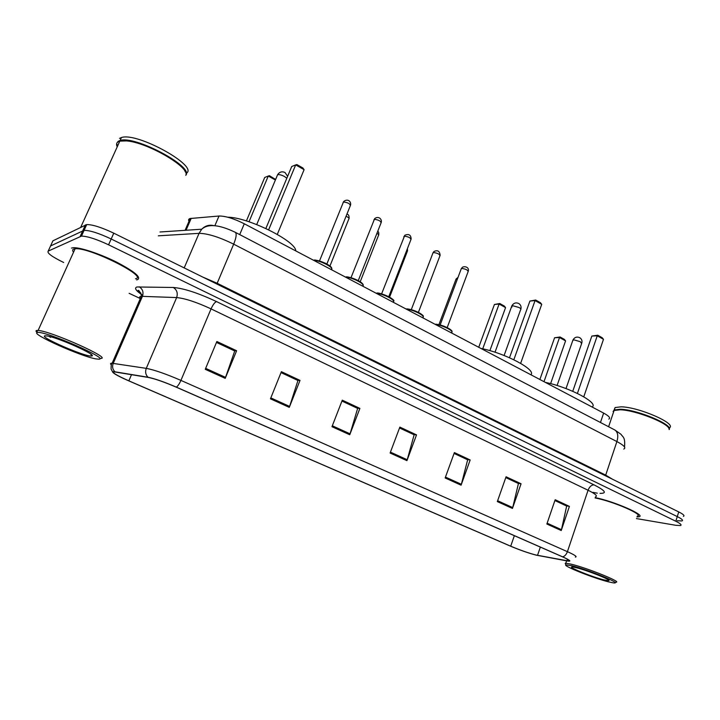 <?xml version="1.0" encoding="UTF-8"?>
<svg xmlns="http://www.w3.org/2000/svg" width="720" height="720" viewBox="0 0 720 720"><rect width="100%" height="100%" fill="white"/><g stroke="black" fill="none" stroke-linecap="round" stroke-linejoin="round"><path stroke-width="1.08" d="M188.982 221.292C188.217 219.861 188.622 218.934 190.188 218.511L219.006 216.018C225.396 215.955 233.82 218.538 244.287 223.776L603.639 413.091C609.03 416.052 610.758 418.059 608.805 419.112M683.388 516.357C684.945 515.763 683.397 514.287 678.753 511.929L113.778 233.172C101.628 227.421 92.61 224.55 86.706 224.568L52.911 240.822L50.112 246.942M677.25 520.731L681.93 520.947C683.478 520.38 681.93 518.922 677.277 516.582L111.186 238.986C99.009 233.253 89.982 230.364 84.096 230.337L50.553 245.961L84.096 230.337C89.982 230.364 99.009 233.253 111.186 238.986L677.277 516.582C681.93 518.922 683.478 520.38 681.93 520.947M139.014 292.032L140.769 292.86M636.957 516.942L638.883 516.78C646.794 515.682 614.133 501.291 595.206 497.637C614.133 501.291 646.794 515.682 638.883 516.78L636.957 516.942M137.511 279.684C141.552 277.443 134.631 271.62 116.757 262.215C100.026 253.827 79.713 247.113 73.098 247.734L71.451 248.085L73.098 247.734C79.713 247.113 100.026 253.827 116.757 262.215C134.631 271.62 141.552 277.443 137.511 279.684L136.521 279.855L137.511 279.684M535.815 554.985C528.3 553.005 519.939 550.08 510.714 546.201L128.853 380.844C116.172 375.192 111.384 372.213 114.498 371.907L148.536 377.487C155.025 378.801 164.241 382.014 176.175 387.135L562.347 556.767C568.404 559.476 570.528 560.898 568.737 561.033L535.815 554.985M536.166 555.138L567.306 560.979C571.824 561.672 570.267 560.295 562.653 556.839L176.364 387.135C164.124 381.888 154.674 378.594 148.023 377.244L114.921 371.799C112.995 371.493 112.32 371.709 112.914 372.447C114.669 374.202 119.925 376.992 128.7 380.835L510.444 546.138C519.669 550.017 528.138 552.996 535.851 555.057L536.166 555.138M592.92 492.372L597.303 493.182M636.426 518.58L675.801 525.294L680.472 525.546C682.02 525.006 680.454 523.566 675.792 521.235L108.576 244.809C96.381 239.094 87.345 236.196 81.477 236.115L48.195 251.118C46.791 252.954 51.957 256.752 63.693 262.503M129.114 293.301L139.707 298.287M270.45 398.835L281.385 371.682L300.015 380.394L289.278 407.367L270.45 398.835M205.254 369.315L216.864 341.505L236.619 350.748L225.216 378.351L205.254 369.315M445.149 477.963L454.383 452.592L470.169 459.972L461.088 485.181L445.149 477.963M497.322 501.588L506.07 476.766L521.064 483.777L512.451 508.437L497.322 501.588M546.858 524.025L555.165 499.725L569.412 506.385L561.231 530.532L546.858 524.025M331.965 426.699L342.288 400.167L359.892 408.402L349.749 434.754L331.965 426.699M390.105 453.033L399.861 427.095L416.529 434.889L406.935 460.656L390.105 453.033M270.828 397.899L289.611 406.422L297.945 380.502L281.016 372.591L297.675 380.376L300.015 380.394M216.477 342.423L234.495 350.865L236.619 350.748M445.464 477.081L461.367 484.29L467.658 459.792L454.068 453.438L467.298 459.621M497.628 500.733L512.712 507.573L518.436 483.516L505.782 477.603L518.058 483.336M547.146 523.188L561.465 529.677L566.676 506.052L554.886 500.544L566.289 505.872M332.325 425.781L350.064 433.827L357.651 408.402L341.937 401.058L357.345 408.258L359.892 408.402M390.447 452.142L407.232 459.747L414.135 434.79L399.537 427.968L413.802 434.637M416.529 434.889L413.811 434.619M407.232 459.747L406.935 460.656M350.064 433.827L349.749 434.754M569.412 506.385L566.289 505.854M561.465 529.677L561.231 530.532M521.064 483.777L518.067 483.327M512.712 507.573L512.451 508.437M470.169 459.972L467.307 459.612M461.367 484.29L461.088 485.181M216.468 342.441L234.738 350.973L225.216 378.351M289.611 406.422L289.278 407.367M571.41 565.641L565.947 564.867C562.167 565.659 594 578.331 608.661 581.904L613.305 582.858C624.312 584.532 587.574 569.385 571.41 565.641M615.726 582.201C623.475 582.615 586.665 567.729 570.906 564.111L565.803 563.238L565.2 563.319L565.695 564.354M669.132 429.336C670.14 423.819 635.562 410.013 620.109 409.788L614.088 410.481L613.197 413.136M668.664 428.058C666.621 422.046 634.698 409.86 620.406 409.635L614.34 410.364M614.079 410.517L613.386 412.569M669.132 429.597C673.596 424.818 636.849 409.464 620.289 409.248L614.268 409.941L613.062 411.516M669.078 427.95C678.24 424.314 639.144 407.007 621.099 406.827L615.078 407.547L614.079 410.04M604.233 579.969L608.814 580.653C611.838 580.113 586.71 570.132 575.991 567.639L572.94 567.027C564.813 565.848 591.669 576.936 604.233 579.969M637.209 516.168C644.895 515.097 612.333 500.985 595.089 497.979M592.029 406.98C599.418 403.245 569.655 387.351 545.355 382.392M543.996 381.672L559.521 337.527L554.589 337.752L560.052 336.978L559.521 337.527L565.578 340.884L550.602 383.652M554.589 337.752L539.874 379.503M560.052 336.978L564.381 339.372L565.578 340.884M577.404 393.426L597.258 335.799L591.84 336.051L597.753 335.223L597.258 335.799L603.486 339.327L583.776 396.792M591.84 336.051L572.751 391.302M597.753 335.223L602.199 337.743L603.486 339.327M37.521 332.496C29.169 333.27 81.378 356.679 95.976 358.893L98.586 359.163C111.123 359.676 45.243 330.705 37.584 332.487L37.521 332.496M100.575 358.398C113.094 358.992 51.048 331.047 38.106 330.453L36.702 330.462C35.622 330.66 35.802 331.371 37.224 332.577M135.504 278.721C148.878 276.894 88.956 246.861 75.096 248.778L73.575 249.102C72.369 249.642 72.36 250.677 73.539 252.216M185.301 171.945C182.547 162.261 145.179 142.092 126.864 140.76L119.826 141.129L117.918 141.939C116.415 143.019 116.181 144.657 117.216 146.853M185.814 175.221C194.049 166.86 135.018 135.207 120.114 140.472L118.215 141.291L117.054 142.722M116.892 144.207L117.513 146.205M91.368 356.013L91.593 355.995C98.631 355.869 59.265 337.95 47.448 336.006L45.072 335.799C37.89 336.402 85.122 356.94 91.368 356.013M49.068 336.357L50.535 337.347M186.192 173.277C199.575 166.734 137.565 131.94 121.446 137.529L119.547 138.357M185.778 175.338C190.665 167.715 147.789 142.407 126.459 140.904L119.817 141.129L118.404 141.795M530.802 374.724C536.931 370.071 505.08 353.061 480.96 348.462M482.724 348.84L499.113 304.029L494.424 304.488L499.761 303.516L499.113 304.029L505.566 307.611L489.879 350.667M494.424 304.488L478.728 347.292M499.761 303.516L504.36 306.072L505.566 307.611M513.837 359.739L535.077 300.564L529.911 301.059L535.698 300.024L535.077 300.564L541.728 304.335L520.641 363.339M529.911 301.059L509.508 357.741M535.698 300.024L540.441 302.724L541.728 304.335M295.722 250.875C296.361 241.353 247.986 217.116 227.718 217.206M275.391 179.982L268.272 176.04L264.717 177.48L246.402 220.941M275.598 179.478L269.415 175.689L268.272 176.04L249.012 221.778M304.092 169.668L302.841 167.958L296.838 164.556L295.686 164.898L304.092 169.668L277.29 234.369M268.659 229.797L295.686 164.898L291.726 166.509L265.878 228.474M600.462 422.496L603.639 413.091M239.715 234.603L244.287 223.776M214.857 225.729L219.006 216.018M186.048 230.256L191.196 218.349M678.753 511.929L675.792 521.235M85.41 224.883L80.199 236.394M113.778 233.172L108.576 244.809M623.772 449.073C626.31 447.876 624.024 445.374 616.896 441.567L605.691 475.128L612.522 479.25M614.421 429.768L614.853 429.993C617.832 432.144 618.516 435.996 616.896 441.567L233.676 244.161C219.186 237.051 207.639 233.442 199.053 233.343L184.194 267.912M160.002 231.993L201.726 229.212L199.053 233.343L158.328 235.818M235.134 232.218L235.368 232.344C236.808 233.811 236.25 237.753 233.676 244.161L217.17 283.266L605.691 475.128L605.52 475.803M202.725 277.056L217.17 283.266L216.873 284.04M624.528 447.003C625.392 436.797 622.764 437.211 621.018 434.304L614.853 429.993L235.368 232.344C219.177 224.568 207.963 223.524 201.726 229.212C205.227 225.684 209.322 224.505 213.993 225.675M510.714 546.201L514.359 535.689M142.767 295.38C135.909 290.781 133.983 287.982 136.989 286.974L173.331 287.478C183.78 288.333 198.171 293.031 216.513 301.581L594.054 484.866C605.322 490.635 607.32 493.461 600.039 493.353M114.921 371.799C112.59 369.441 112.023 366.633 113.229 363.375L142.416 296.361L140.643 296.469C139.257 296.793 139.095 297.612 140.157 298.935M176.364 387.135C177.912 386.028 179.433 383.787 180.927 380.394L567.414 551.673C566.325 554.553 564.732 556.272 562.653 556.839M148.023 377.244C145.611 374.769 145.026 371.808 146.277 368.361C154.413 369.918 165.96 373.932 180.927 380.394L211.05 308.88C196.452 302.121 184.977 298.35 176.643 297.576L142.416 296.361C143.766 292.266 142.695 289.071 139.203 286.794M569.394 560.682L568.791 560.862M595.476 496.836C597.888 496.08 595.422 493.884 588.069 490.239L567.414 551.673C574.947 555.075 577.584 556.884 575.325 557.091M111.339 364.842C110.052 363.681 110.313 363.159 112.122 363.258L146.277 368.361L176.643 297.576C178.038 293.247 176.94 289.881 173.331 287.478M48.195 251.118L50.553 245.961M594.054 484.866C591.507 484.884 589.509 486.684 588.069 490.239L211.05 308.88C212.958 304.686 214.785 302.256 216.513 301.581M128.853 380.844L131.508 374.679M537.525 555.354L540.342 547.101M566.892 560.808L567.423 559.224M205.65 368.352L225.585 377.388M572.751 340.578L573.768 339.822L580.248 341.667L581.625 343.566L566.01 388.575M512.019 306.999L511.866 305.82L512.496 305.667L519.075 307.503C520.776 308.511 521.298 309.231 520.632 309.681L504.099 355.491M277.209 175.644L277.614 174.708C279.198 174.366 281.484 174.96 284.463 176.499L286.839 178.227M457.434 278.919L455.886 279.522M428.841 263.736L428.535 264.33M389.583 297.153L407.304 251.406L406.854 250.065M360.216 281.745L378.468 235.44C379.107 235.026 378.594 234.324 376.929 233.334M329.949 266.013L348.813 219.024C349.524 218.403 348.615 217.476 346.068 216.243M447.192 327.591L468.09 271.719C467.955 270.063 465.822 268.965 461.691 268.434L461.115 269.127M451.269 332.82L451.323 332.658C455.328 331.623 442.062 324.774 435.852 324.702M435.735 324.387C439.794 323.874 451.764 328.977 451.539 331.11M418.401 312.372L439.893 255.924C439.749 254.187 437.58 253.053 433.386 252.531L432.855 253.233M422.505 317.664L422.532 317.592C426.735 316.539 412.938 309.321 406.746 309.366M406.665 309.069C410.625 308.439 422.991 313.749 422.784 315.99M388.773 296.712L410.886 239.67C410.733 237.852 408.519 236.682 404.262 236.169L403.785 236.88M392.922 302.085C397.26 300.996 382.923 293.409 376.785 293.58M376.749 293.301C380.601 292.536 393.381 298.089 393.192 300.429M358.272 280.602L381.033 222.948C380.862 221.04 378.612 219.834 374.283 219.321L373.851 220.05M362.556 286.083C366.678 284.832 351.9 277.011 345.933 277.326M345.942 277.074C349.677 276.165 362.898 281.961 362.727 284.418M326.862 264.006L350.298 205.731C350.109 203.733 347.814 202.482 343.422 201.978L343.035 202.716M331.272 269.604C335.16 268.173 319.941 260.118 314.145 260.577M314.208 260.352C317.808 259.281 331.515 265.365 331.362 267.939M185.076 230.319L190.188 218.511M86.706 224.568L81.477 236.115M141.219 293.976C137.907 290.673 137.196 289.62 139.086 290.808L141.201 294.237L141.264 296.379L112.122 363.258C111.402 363.555 111.06 365.499 111.087 369.063L112.914 372.447M568.764 560.934L569.331 560.916M568.737 561.033L568.998 560.232M565.947 564.867L565.2 563.319M566.604 560.844L565.803 563.238M614.088 410.481L608.616 426.744M615.078 407.547L614.268 409.941M608.463 579.933L608.814 580.653M581.832 342.999C582.354 340.713 581.661 338.94 579.744 337.671C576.855 336.456 574.587 337.23 572.958 339.993L557.082 385.506M90.864 354.177L91.593 355.995M121.446 137.529L120.114 140.472M119.817 141.129L80.784 227.151M75.096 248.778L38.106 330.453M37.584 332.487L36.765 330.453M520.884 309.033C521.451 306.657 520.74 304.803 518.751 303.489C515.853 302.265 513.558 303.039 511.866 305.82L495.018 352.233M287.631 176.328L284.976 172.476C281.97 171.18 279.513 171.918 277.614 174.708L256.716 224.559M458.037 277.326L456.084 278.991L438.912 324.675M407.538 250.848L407.43 248.589M378.711 234.855C378.963 232.821 378.63 231.642 377.721 231.336M349.074 218.421C349.245 215.793 348.525 214.353 346.932 214.101M440.145 324.963L461.34 268.542L462.528 267.219C464.301 266.13 469.296 266.751 468.315 271.152M435.303 324.414C435.357 323.856 438.219 324.441 443.88 326.151C450.036 328.986 452.709 330.84 451.899 331.722M411.291 309.663L433.089 252.621L434.07 251.451C437.67 249.849 439.695 251.136 440.136 255.33M406.251 309.105C406.584 308.52 409.608 309.15 415.332 310.995C421.623 314.046 424.224 315.918 423.135 316.611M381.582 293.913L404.793 235.269C408.834 233.631 410.949 234.891 411.138 239.049M376.344 293.346C378.306 291.105 396.936 300.258 393.543 301.068M351 277.695L374.661 218.628C378.36 215.721 382.041 218.943 381.303 222.3M345.546 277.119C346.653 276.273 350.865 277.416 358.191 280.557C365.535 285.12 362.628 285.093 362.502 286.056M319.491 260.991L343.638 201.528C347.733 198.279 351.297 201.465 350.586 205.056M313.821 260.406C313.794 259.407 317.592 260.325 325.206 263.16C333.972 267.903 331.461 268.497 331.191 269.559"/></g></svg>
